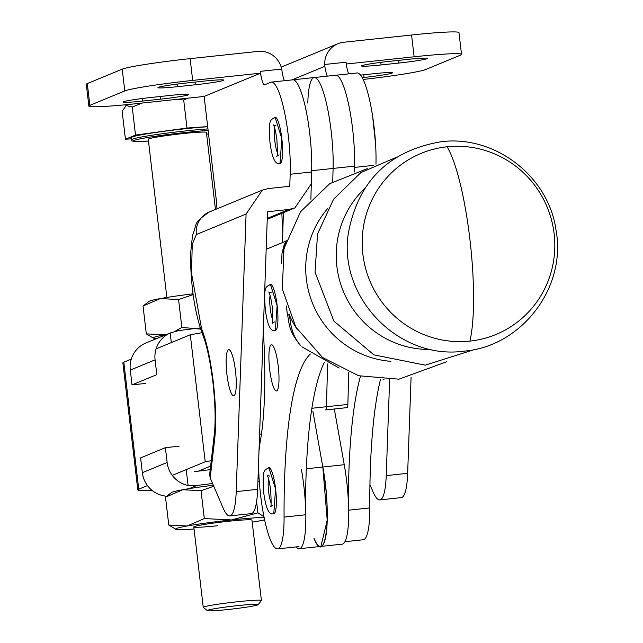 <?xml version="1.0" encoding="UTF-8"?>
<svg xmlns="http://www.w3.org/2000/svg" width="643" height="643" viewBox="0 0 643 643"><rect width="100%" height="100%" fill="white"/><g stroke="black" fill="none" stroke-linecap="round" stroke-linejoin="round"><path stroke-width="0.96" d="M361.953 65.642A24.153 1.326 -6.7 0 1 389.955 61.294L407.815 59.389A24.153 1.326 -6.7 0 1 427.37 58.4A24.153 1.326 -6.7 0 1 398.949 63.046L381.09 64.951A24.153 1.326 -6.7 0 1 361.543 65.94A24.153 1.326 -6.7 0 1 361.953 65.642M282.791 232.83L281.827 213.307M335.059 75.408A58.545 11.172 83.9 0 1 335.67 75.255A58.545 11.172 83.9 0 1 349.028 106.352A58.545 11.172 83.9 0 1 354.494 167.405L373.43 165.388M363.15 79.467A58.545 3.207 173.3 0 0 425.61 69.532L460.533 55.121A58.545 3.207 173.3 0 0 461.529 54.39L458.973 32.616A58.545 3.207 173.3 0 0 411.568 35.011L343.708 42.253A21.958 21.516 67.6 0 0 337.888 43.732A21.958 21.516 67.6 0 0 324.699 64.493L324.86 66.301A14.636 2.789 -96.1 0 0 327.271 76.147M383.059 379.675A23.236 4.437 -96.1 0 0 383.694 379.828A23.236 4.437 -96.1 0 0 384.048 379.716M389.634 379.756L386.218 475.611A58.569 11.172 83.9 0 1 379.812 499.908A58.569 11.172 83.9 0 1 373.028 491.791L370.288 485.385M348.699 73.865A14.636 2.789 83.9 0 1 346.055 62.21L324.699 64.493M281.192 67.129A21.958 21.516 -112.4 0 1 281.481 67.001L337.888 43.732M411.078 377.152L407.654 473.328A58.569 11.172 83.9 0 1 401.248 497.618L379.812 499.908M307.796 103.089A58.545 11.172 83.9 0 1 314.234 77.538A58.545 11.172 83.9 0 1 327.464 107.96A58.545 11.172 83.9 0 1 333.098 168.426L354.534 166.143A58.545 11.172 83.9 0 0 348.892 105.669A58.545 11.172 83.9 0 0 335.67 75.255L357.098 72.972A58.545 11.172 83.9 0 1 370.36 103.571A58.545 11.172 83.9 0 1 375.954 164.206M461.529 54.39A58.545 3.207 173.3 0 0 414.132 56.785L346.288 64.027M360.578 75.11L372.9 73.8A24.153 1.326 -6.7 0 1 392.447 72.812A24.153 1.326 -6.7 0 1 364.034 77.457L362.226 77.65M301.382 469.294A58.545 11.172 83.9 0 1 299.308 548.728A58.545 11.172 83.9 0 1 296.101 546.912M156.088 348.876L190.296 334.762L201.91 332.72M147.472 485.594L138.735 489.194A54.888 3.006 173.3 0 0 137.803 489.886L122.877 362.877A54.888 3.006 -6.7 0 1 123.818 362.186L131.293 359.107M211.242 460.709L205.221 461.77L190.296 334.762M137.803 489.886A54.888 3.006 173.3 0 0 151.893 490.247M205.221 461.77L172.26 475.362M198.374 471.15L210.623 466.095M299.308 548.728L320.744 546.437A58.545 11.172 -96.1 0 1 313.961 538.328C325.559 568.05 332.085 515.525 322.818 467.011A58.545 11.172 83.9 0 1 320.744 546.437A58.545 11.172 -96.1 0 0 322.818 467.011L312.884 411.271L322.818 467.011L327.207 520.179L320.921 546.413M320.744 546.437L342.18 544.155A58.545 11.172 -96.1 0 0 344.246 464.72L334.32 408.988M344.929 541.703L363.271 539.75A58.545 11.172 -96.1 0 0 369.789 507.938A307.378 58.65 83.9 0 1 380.447 379.531M360.466 376.235A307.378 58.65 -96.1 0 0 348.353 500.784M269.996 284.552A23.164 4.421 83.9 0 1 270.213 284.439A23.164 4.421 83.9 0 1 270.454 284.375A23.164 4.421 83.9 0 1 277.229 306.293A23.164 4.421 83.9 0 1 275.606 330.373A23.164 4.421 83.9 0 1 275.365 330.438A23.164 4.421 83.9 0 1 274.882 330.357M268.428 467.823A23.164 4.421 83.9 0 1 268.645 467.702A23.164 4.421 83.9 0 1 268.887 467.646A23.164 4.421 83.9 0 1 275.67 489.564A23.164 4.421 83.9 0 1 274.039 513.644A23.164 4.421 83.9 0 1 273.797 513.709A23.164 4.421 83.9 0 1 273.315 513.628M276.659 390.888A23.236 4.437 83.9 0 1 276.418 390.952A23.236 4.437 83.9 0 1 269.618 368.961A23.236 4.437 83.9 0 1 271.25 344.809A23.236 4.437 83.9 0 1 271.491 344.744A23.236 4.437 83.9 0 1 278.29 366.735A23.236 4.437 83.9 0 1 276.659 390.888M263.3 330.052A182.958 34.907 83.9 0 1 260.118 442.336A58.545 11.172 -96.1 0 0 258.944 452.367M258.623 461.425A58.545 11.172 -96.1 0 0 264.699 520.235A58.545 11.172 -96.1 0 0 277.551 548.889A58.545 11.172 -96.1 0 0 278.162 548.736A58.545 11.172 -96.1 0 0 284.069 517.076A307.378 58.65 83.9 0 1 310.392 353.98M285.789 241.221L266.178 249.307M324.321 362.435A307.378 58.65 -96.1 0 0 305.497 505.486M310.874 199.234L311.67 170.716L333.098 168.426L332.728 181.84L333.098 168.426A58.545 11.172 -96.1 0 0 327.464 107.96A58.545 11.172 -96.1 0 0 314.234 77.538L335.67 75.255M327.625 363.954L326.427 406.722L327.625 363.954M325.607 409.912A7.322 1.399 -96.1 0 0 325.623 409.912A7.322 1.399 -96.1 0 0 326.427 406.722A7.322 1.399 83.9 0 1 325.623 409.912A7.322 1.399 83.9 0 1 325.607 409.912L347.035 407.63A7.322 1.399 83.9 0 0 347.051 407.63L325.623 409.912M354.534 166.143L354.365 171.978M348.755 372.401L347.863 404.431A7.322 1.399 83.9 0 1 347.051 407.63M279.552 163.282A23.164 4.421 -96.1 0 0 280.035 163.362A23.164 4.421 -96.1 0 0 280.276 163.298A23.164 4.421 -96.1 0 0 281.907 139.218A23.164 4.421 -96.1 0 0 275.124 117.299A23.164 4.421 -96.1 0 0 274.882 117.364A23.164 4.421 -96.1 0 0 274.665 117.484M226.939 374.491A23.236 4.437 83.9 0 1 228.739 349.623A23.236 4.437 83.9 0 1 235.475 370.971A23.236 4.437 83.9 0 1 233.674 395.831A23.236 4.437 83.9 0 1 226.939 374.491M123.44 101.763A24.153 1.326 -6.7 0 1 151.443 97.423L169.302 95.518A24.153 1.326 -6.7 0 1 188.857 94.529A24.153 1.326 -6.7 0 1 160.437 99.175L142.577 101.08A24.153 1.326 -6.7 0 1 123.022 102.068A24.153 1.326 -6.7 0 1 123.44 101.763M158.355 87.36A24.153 1.326 -6.7 0 1 186.357 83.011L204.217 81.106A24.153 1.326 -6.7 0 1 223.772 80.118A24.153 1.326 -6.7 0 1 195.359 84.763L177.5 86.668A24.153 1.326 -6.7 0 1 157.945 87.657A24.153 1.326 -6.7 0 1 158.355 87.36M258.791 472.211L258.237 472.364M267.271 218.395L288.94 209.449L294.888 207.922L311.196 184.002L311.622 171.978A58.545 11.172 -96.1 0 0 306.164 110.926A58.545 11.172 -96.1 0 0 292.798 79.828L314.234 77.538M284.399 80.721A14.636 2.789 83.9 0 1 281.988 70.875L281.682 69.082A21.958 21.516 67.6 0 0 257.98 51.4L190.119 58.642A58.545 3.207 173.3 0 0 122.226 69.163L87.303 83.574L89.859 105.348A58.545 3.207 173.3 0 0 88.863 106.079A58.545 3.207 173.3 0 0 136.268 103.684L204.128 96.442L215.96 197.16A36.595 6.985 83.9 0 1 216.964 208.838M246.084 214.023L196.34 234.55L192.257 244.332L191.51 273.219L201.548 328.597C206.572 341.296 210.478 359.107 213.291 382.022C215.839 404.68 216.305 423.721 214.682 439.145A21.958 16.453 6.6 0 1 214.304 434.33L209.658 474.413L210.189 477.878L223.008 507.793A58.569 11.172 -96.1 0 0 229.792 515.911A58.569 11.172 -96.1 0 0 236.198 491.614L246.084 214.023L262.384 190.103L268.332 188.568L289.768 186.285L290.194 174.261A58.545 11.172 -96.1 0 0 284.728 113.208A58.545 11.172 -96.1 0 0 271.37 82.111A58.545 11.172 -96.1 0 0 270.759 82.272L264.715 84.763A14.636 2.789 -96.1 0 1 264.562 84.804A14.636 2.789 -96.1 0 1 260.327 71.357L260.536 73.173L204.128 96.442M229.792 515.911L251.228 513.62A58.569 11.172 -96.1 0 0 257.634 489.331L267.512 211.74L288.94 209.449M260.536 73.173L192.675 80.407A58.545 3.207 173.3 0 0 124.782 90.936L89.859 105.348M88.863 106.079L86.307 84.305A58.545 3.207 -6.7 0 1 87.303 83.574M311.67 170.716A58.545 11.172 -96.1 0 0 306.028 110.242A58.545 11.172 -96.1 0 0 292.806 79.828L271.37 82.111M283.354 212.68L282.518 242.564M259.121 478.649A80.793 4.429 173.3 0 0 258.012 478.746M212.6 483.504A80.793 4.429 173.3 0 0 196.742 485.513L189.179 488.64M194.652 471.64A80.793 4.429 -6.7 0 1 210.205 469.655M179.116 446.202L165.396 447.665L167.132 462.47A26.347 25.824 67.6 0 0 188.094 485.481L196.742 485.513M166.449 496.34L163.306 495.705A26.347 25.824 -112.4 0 1 142.344 472.701L167.132 462.47M188.094 485.481L186.229 469.599M165.396 447.665L140.6 457.896L142.344 472.701M171.311 342.598L170.178 332.994L178.553 330.639A80.793 4.429 -6.7 0 1 200.238 327.93M155.084 359.847A26.347 25.824 67.6 0 1 170.178 332.994L145.39 343.217A26.347 25.824 -112.4 0 0 130.288 370.079L132.024 384.884L156.82 374.652L155.084 359.847L130.288 370.079M145.744 383.421L132.024 384.884M251.847 520.002A29.273 1.607 173.3 0 0 228.249 521.312A29.273 1.607 173.3 0 0 193.881 526.81A29.273 1.607 173.3 0 0 217.511 525.741M257.923 481.181A47.566 2.604 -6.7 0 1 259.282 481.141M167.236 495.721L171.56 492.522A47.566 2.604 -6.7 0 1 182.773 489.733A47.566 2.604 -6.7 0 1 213.347 485.248M213.781 486.269L201.034 490.713L182.773 489.733L165.5 497.176L167.244 495.721M256.597 501.604L257.923 512.857L263.96 516.65M257.923 512.857L231.609 519.93L204.305 518.571L201.034 490.713M165.5 497.176L168.771 525.034L187.033 526.014L204.305 518.571M194.049 528.988A47.566 2.604 -6.7 0 1 178.304 529.615A47.566 2.604 -6.7 0 1 175.877 529.302L168.771 525.034M264.627 519.865A47.566 2.604 -6.7 0 1 258.727 521.039A47.566 2.604 -6.7 0 1 252.193 522.156M175.877 529.302A47.566 2.604 -6.7 0 1 187.033 526.014A47.566 2.604 -6.7 0 1 231.609 519.93A47.566 2.604 -6.7 0 1 264.112 517.414M193.173 294.615L178.577 299.55L160.316 298.569L143.043 306.012L149.104 301.358A47.566 2.604 -6.7 0 1 160.316 298.569A47.566 2.604 -6.7 0 1 193.069 293.819M201.556 329.208L181.848 327.408L178.577 299.55M143.043 306.012L146.315 333.87L164.576 334.85A47.566 2.604 -6.7 0 1 166.465 334.521M175.089 331.306L181.848 327.408M156.852 338.483A47.566 2.604 -6.7 0 1 155.847 338.451A47.566 2.604 -6.7 0 1 153.42 338.138L146.315 333.87M153.42 338.138A47.566 2.604 -6.7 0 1 164.576 334.85M277.141 305.658L270.462 284.479C265.326 287.325 263.743 286.376 265.27 309.323C267.359 325.326 270.719 332.327 275.357 330.325L277.141 305.658M281.819 138.583L275.14 117.404C270.004 120.249 268.42 119.301 269.947 142.248C272.037 158.25 275.405 165.251 280.035 163.25L281.819 138.583M297.195 329.385A84.98 83.293 -112.4 0 1 289.688 315.777L289.374 314.194M286.521 306.558L287.083 312.241A14.636 7.314 173.1 0 0 289.688 315.777C290.515 328.115 294.076 337.937 300.377 345.227L299.968 344.817A14.636 10.923 137.5 0 1 299.349 344.053M286.312 240.233L283.065 252.836M286.36 306.044L287.083 312.209A14.636 7.314 173.1 0 0 287.083 312.241C289.728 324.924 288.04 329.787 299.968 344.817A14.636 10.923 137.5 0 0 300.377 345.227M275.574 488.929L268.895 467.75C263.759 470.588 262.175 469.639 263.702 492.594C265.8 508.597 269.16 515.598 273.789 513.596L275.574 488.929M256.758 604.291A25.616 1.407 173.3 0 0 227.71 606.775A25.616 1.407 173.3 0 0 207.359 610.633A25.616 1.407 173.3 0 0 208.75 610.85A25.616 1.407 173.3 0 0 236.423 608.543A25.616 1.407 173.3 0 0 258.164 604.661A25.616 1.407 173.3 0 0 256.758 604.291M207.359 610.633L203.309 607.442A29.273 1.607 -6.7 0 1 203.252 607.354A29.273 1.607 -6.7 0 1 227.349 602.933A29.273 1.607 -6.7 0 1 259.756 600.192A29.273 1.607 -6.7 0 1 261.404 600.53A29.273 1.607 -6.7 0 1 261.363 600.618L258.164 604.661M215.461 209.465L206.411 132.418A29.273 1.607 173.3 0 0 204.771 132.08A29.273 1.607 173.3 0 0 172.356 134.821A29.273 1.607 173.3 0 0 148.26 139.242L166.85 297.452M207.689 126.743A45.741 2.508 173.3 0 0 158.532 132.048A45.741 2.508 173.3 0 0 131.485 137.538L131.735 139.716A45.741 2.508 -6.7 0 1 158.789 134.226A45.741 2.508 -6.7 0 1 207.946 128.922M207.673 126.607L186.992 128.045L135.52 135.078L125.433 139.234L122.146 111.207L126.735 104.737A46.835 2.564 -6.7 0 1 126.896 104.64M125.851 105.396L132.225 107.051L142.071 103.065M178.023 99.231L183.697 100.019L187.941 98.17M135.52 135.078L132.225 107.051M125.433 139.234L131.63 138.808M186.992 128.045L183.697 100.019M291.826 79.933L324.86 66.301M407.654 473.328L386.218 475.611M411.568 35.011L414.132 56.785M381.09 64.951L380.793 62.371M398.949 63.046L398.636 60.37M363.721 74.781L364.034 77.457M306.333 468.771L344.246 464.72M138.735 489.194L123.818 362.186M348.675 510.188L369.789 507.938M284.069 517.076L305.497 514.794M347.863 404.431L311.879 408.273M259.595 434.274A21.958 16.453 6.6 0 0 261.484 433.848M281.682 69.082L260.327 71.357M311.622 171.978L290.194 174.261M257.634 489.331L236.198 491.614M214.682 439.145L210.189 477.878M192.675 80.407L190.119 58.642M196.34 234.55A21.958 21.516 -112.4 0 1 209.393 211.965L262.384 190.103M201.548 328.597L202.682 334.681C206.716 344.656 210.132 360.53 212.913 382.296C215.276 403.756 215.735 421.101 214.304 434.33M124.782 90.936L122.226 69.163M160.123 96.498L160.437 99.175M142.577 101.08L142.272 98.5M177.5 86.668L177.195 84.088M195.359 84.763L195.038 82.087M272.68 319.732A14.636 2.789 83.9 0 1 270.221 308.511A14.636 2.789 83.9 0 1 270.084 295.402M277.358 152.656A14.636 2.789 83.9 0 1 274.899 141.436A14.636 2.789 83.9 0 1 274.762 128.327M469.912 341.111A108.321 20.672 -96.1 0 0 469.896 239.244A108.321 20.672 83.9 0 0 447.086 146.789A97.977 96.024 -112.4 0 1 554.129 233.747A97.977 96.024 -112.4 0 1 469.912 341.111A97.977 96.024 -112.4 0 1 362.861 254.146A97.977 96.024 -112.4 0 1 447.086 146.789M430.898 349.422A93.05 91.193 -112.4 0 1 336.86 266.347A93.05 91.193 -112.4 0 1 364.557 188.624M390.872 361.326A92.319 90.478 -112.4 0 1 312.828 304.051A92.319 90.478 -112.4 0 1 327.777 208.404M271.113 503.003A14.636 2.789 83.9 0 1 268.653 491.782A14.636 2.789 83.9 0 1 268.517 478.673M208.123 130.481A44.279 2.427 173.3 0 0 153.733 136.533A44.279 2.427 173.3 0 0 135.842 141.5A44.279 2.427 173.3 0 0 148.477 141.05L135.617 141.508C132.659 141.452 131.365 140.857 131.735 139.716M206.62 134.226A44.279 2.427 173.3 0 0 208.525 133.897L206.62 134.226M298.987 546.606L277.551 548.889M294.888 207.922L267.239 219.327M202.682 334.681C195.962 316.613 192.008 294.237 190.81 267.568C189.99 260.367 190.641 249.363 192.771 234.558C197.763 222.173 192.603 223.627 209.393 211.965M271.354 292.854L268.726 291.97C269.787 293.288 270.936 298.119 272.19 306.47C272.865 318.269 272.825 323.903 272.077 323.381L274.457 321.958M375.568 143.831L372.627 116.238M276.032 125.779L273.404 124.895C274.465 126.213 275.614 131.043 276.868 139.394C277.543 151.193 277.503 156.828 276.755 156.305L279.142 154.883M475.161 349.326L425.256 365.16L373.904 354.872L333.878 321.082L315.046 272.206L317.546 234.036L333.524 199.29L360.884 172.581L396.008 157.471M367.217 168.659L329.714 183.713L300.562 211.716L283.981 248.592L282.333 289.004L295.828 327.126L322.537 357.492L358.617 375.729L398.893 379.177L446.861 361.696M339.094 368.029L301.88 346.778M281.578 263.308L282.004 253.39L284.061 245.184L286.32 240.201M463.9 351.158C521.73 346.609 566.716 287.357 556.042 230.331C548.833 176.439 494.869 134.708 440.969 141.741C388.605 150.864 357.693 181.615 348.225 233.988C338.58 298.336 399.464 360.233 463.9 351.158M369.838 491.26L370.03 480.088M269.787 476.117L267.166 475.233C268.219 476.559 269.369 481.39 270.623 489.741C271.298 501.54 271.266 507.174 270.51 506.644L272.897 505.229M203.252 607.354L193.808 526.947M261.404 600.53L251.952 520.115"/></g></svg>
